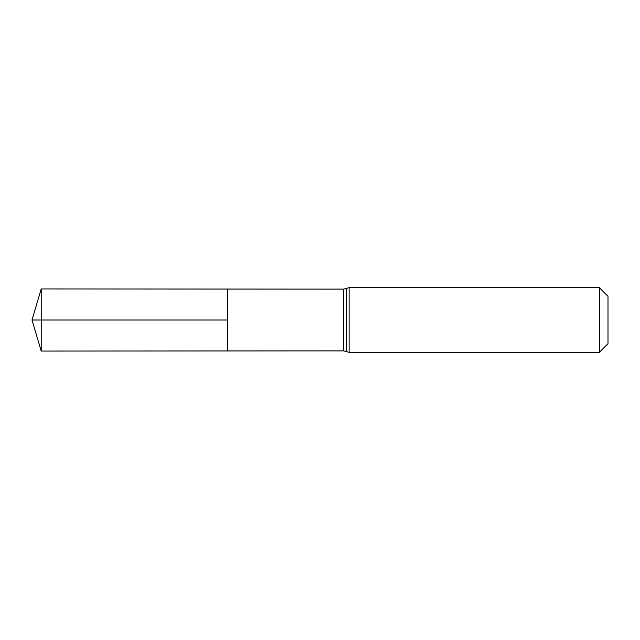 <?xml version="1.0" encoding="UTF-8"?>
<svg xmlns="http://www.w3.org/2000/svg" width="640" height="640" viewBox="0 0 640 640"><rect width="100%" height="100%" fill="white"/><g stroke="black" fill="none" stroke-linecap="round" stroke-linejoin="round"><path stroke-width="0.96" d="M227.584 320L227.584 289.048L41.216 288.936L41.216 351.064L227.584 350.952L227.584 289.048L343.776 289.12L343.776 350.88L227.584 350.952L227.584 320M599.328 287.64L599.328 352.36L608 343.688L608 296.312L599.328 287.64L349.12 287.64L343.776 289.12M41.216 351.064L32 320L227.584 320L41.216 320M599.328 352.36L349.12 352.36L349.12 287.64M349.12 352.36L346.456 351.616L346.456 288.384M346.456 351.616L343.776 350.88M32 320L41.216 288.936"/></g></svg>
